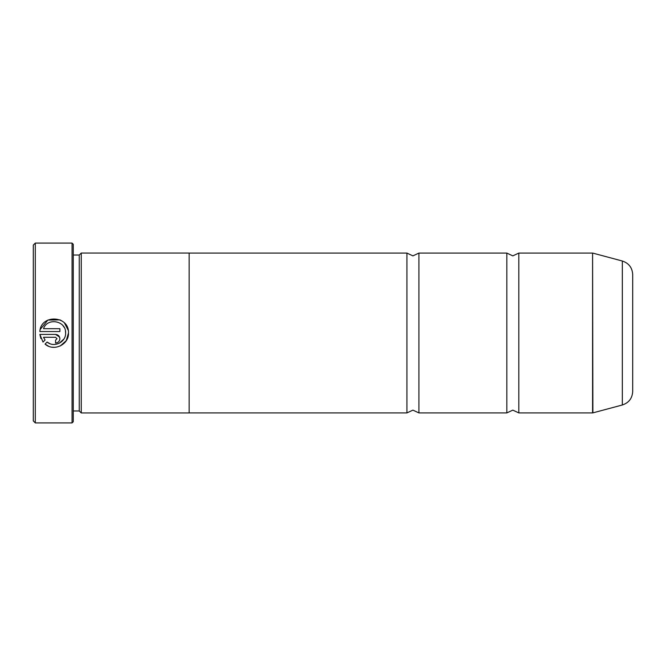 <?xml version="1.0" encoding="UTF-8"?>
<svg xmlns="http://www.w3.org/2000/svg" width="666" height="666" viewBox="0 0 666 666"><rect width="100%" height="100%" fill="white"/><g stroke="black" fill="none" stroke-linecap="round" stroke-linejoin="round"><path stroke-width="1" d="M506.826 333L506.826 253.08L512.82 255.877L518.814 253.08L518.814 412.92L512.82 410.123L506.826 412.92L506.826 333M406.926 333L406.926 253.08L412.92 255.877L418.914 253.08L418.914 412.92L412.92 410.123L406.926 412.92L406.926 333M48.476 346.162L45.055 344.089C53.68 351.906 69.081 344.613 68.49 333L66.259 340.659L60.29 345.945M54.204 347.327L52.389 347.219M68.49 332.983C69.406 315.384 40.726 313.927 39.86 331.543L59.882 331.543L59.882 328.679L43.498 328.679C47.403 317.141 66.325 320.804 65.618 332.983L65.618 332.983C66.067 342.149 54.079 348.035 47.103 342.049L49.692 343.564M59.207 343.281L63.894 339.027M40.226 329.454L47.86 320.08L59.973 319.871L62.504 321.32M64.51 323.06L68.232 330.261M55.578 334.415L39.86 334.415L43.032 342.058L45.072 340.018L43.498 337.287L55.578 337.287L57.01 338.719L55.578 340.151L55.578 343.023C58.192 342.765 59.632 341.333 59.882 338.719C59.632 336.105 58.192 334.673 55.578 334.415L59.549 337.071L59.882 338.719C59.632 341.333 58.192 342.765 55.578 343.023M35.298 422.91L33.3 420.912L33.3 245.088L35.298 243.09L35.298 422.91L72.061 422.91L72.061 243.09L35.298 243.09M518.814 412.92L592.582 412.92L592.582 253.08L592.89 412.878L622.335 404.986L622.335 261.014C628.829 263.178 632.284 267.682 632.7 274.517L632.7 346.187M72.061 243.09L73.26 244.289L73.26 421.711L72.061 422.91M73.26 410.964L79.254 410.964L79.254 255.036L81.252 253.038L81.252 412.962L189.144 412.962L189.144 253.038L81.252 253.038M632.7 319.813L632.7 391.483C632.284 398.318 628.829 402.822 622.335 404.986M47.103 342.049L45.055 344.089M40.884 338.478L39.86 334.415M43.498 337.287L45.072 340.018M57.01 338.719L55.578 337.287M65.618 332.983L65.451 331.01M64.136 327.331L62.979 325.649M79.254 255.036L73.26 255.036M592.582 253.08L518.814 253.08M622.335 261.014L592.89 253.122M506.826 253.08L418.914 253.08M406.926 253.08L189.144 253.08M406.926 412.92L189.144 412.92M506.826 412.92L418.914 412.92M79.254 410.964L81.252 412.962"/></g></svg>

